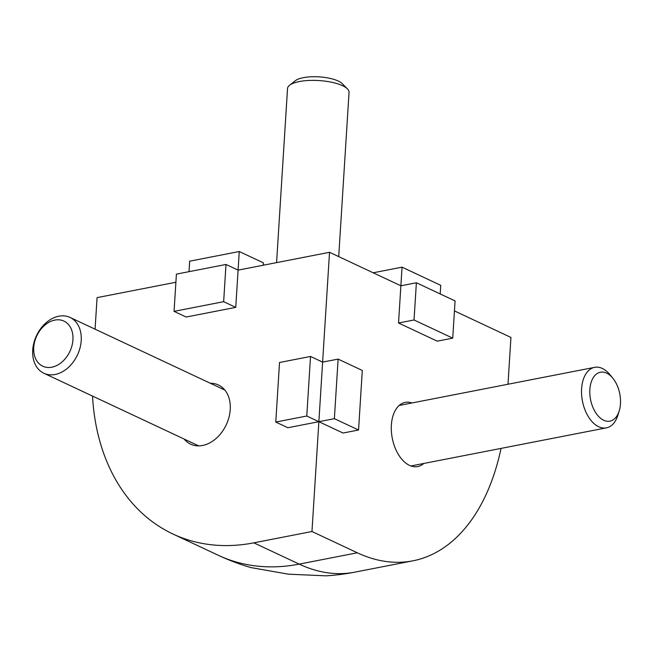 <?xml version="1.0" encoding="UTF-8"?>
<svg xmlns="http://www.w3.org/2000/svg" width="653" height="653" viewBox="0 0 653 653"><rect width="100%" height="100%" fill="white"/><g stroke="black" fill="none" stroke-linecap="round" stroke-linejoin="round"><path stroke-width="0.98" d="M310.526 356.448L279.525 362.497L275.778 422.058L306.771 416.018L310.526 356.448L322.615 362.121L329.528 252.303L238.092 270.13L235.749 307.359L186.162 317.031L174.065 311.35L223.653 301.686L225.995 264.457L238.092 270.13L239.259 251.519L263.453 262.865L263.306 265.216M210.356 383.27A32.691 24.014 115.1 0 1 218.396 384.976A32.691 24.014 115.1 0 1 230.24 409.553A32.691 24.014 115.1 0 1 190.627 444.162A32.691 24.014 115.1 0 1 184.17 439.069M95.077 329.185L97.068 297.629L175.894 282.259M92.53 396.069A221.547 162.768 -64.9 0 0 172.914 533.999A221.547 162.768 -64.9 0 0 253.846 542.839L299.196 564.119L357.313 552.789L311.963 531.509L253.846 542.839M311.963 531.509L322.615 362.121L338.115 359.101L334.369 418.671L318.868 421.691L343.054 433.037L358.554 430.017L362.301 370.455L338.115 359.101M275.778 422.058L287.875 427.731L318.868 421.691L306.771 416.018M225.995 264.457L176.408 274.129L174.065 311.35M223.653 301.686L235.749 307.359M329.528 252.303L400.877 285.785L398.542 323.006L437.241 341.168L452.733 338.148L455.076 300.919L416.377 282.757L414.035 319.986L398.542 323.006M454.447 310.918L510.94 337.421L507.993 384.242M423.74 463.467A32.691 19.533 -101 0 1 417.708 466.552A32.691 19.533 -101 0 1 391.376 425.046A32.691 19.533 -101 0 1 405.195 402.379A32.691 19.533 -101 0 1 411.945 402.966M357.313 552.789A221.547 132.396 79 0 0 412.884 560.829A221.547 132.396 79 0 0 501.039 448.399M373.198 272.791L402.052 267.167L400.877 285.785L416.377 282.757M239.259 251.519L189.672 261.184L189.011 271.664M402.052 267.167L440.751 285.328L440.212 293.94M334.369 418.671L358.554 430.017M414.035 319.986L452.733 338.148M354.767 572.167A221.547 221.547 0 0 1 326.043 575.84L288.397 574.175L250.989 567.588A221.547 221.547 0 0 1 218.273 555.279A221.547 162.768 -64.9 0 0 299.196 564.119A221.547 132.396 -101 0 0 354.767 572.167L412.884 560.829M619.232 410.868L617.926 415.137A30.822 18.415 -101 0 1 606.417 427.854A30.822 18.415 -101 0 1 586.28 412.876A30.822 18.415 -101 0 1 594.614 367.353A30.822 18.415 -101 0 1 610.057 374.806L612.881 378.267A24.912 14.888 79 0 0 593.267 377.638A24.912 14.888 79 0 0 593.659 409.039A24.912 14.888 79 0 0 619.232 410.868A24.912 14.888 79 0 0 616.669 384.348A24.912 14.888 79 0 0 612.881 378.267M338.711 256.613L349.045 92.367A30.822 9.893 -176.4 0 0 347.437 88.906A30.822 9.893 -176.4 0 0 303.376 80.923A30.822 9.893 -176.4 0 0 289.565 85.265A30.822 9.893 -176.4 0 0 287.532 88.498L276.578 262.628M289.565 85.265L295.417 80.67A24.912 7.999 3.6 0 1 306.584 77.16A24.912 7.999 3.6 0 1 342.196 83.617L347.437 88.906M69.087 366.774A30.822 22.643 115.1 0 1 43.873 373.247A30.822 22.643 115.1 0 1 44.845 323.912A30.822 22.643 115.1 0 1 70.059 317.44A30.822 22.643 115.1 0 1 69.087 366.774M43.539 326.32A24.912 18.3 -64.9 0 0 36.29 360.04A24.912 18.3 -64.9 0 0 63.137 360.962A24.912 18.3 -64.9 0 0 70.377 327.235A24.912 18.3 -64.9 0 0 43.539 326.32M172.914 533.999L218.273 555.279M594.614 367.353L399.154 405.464M606.417 427.854L410.949 465.964M43.873 373.247L198.675 445.868M70.059 317.44L224.852 390.07"/></g></svg>
